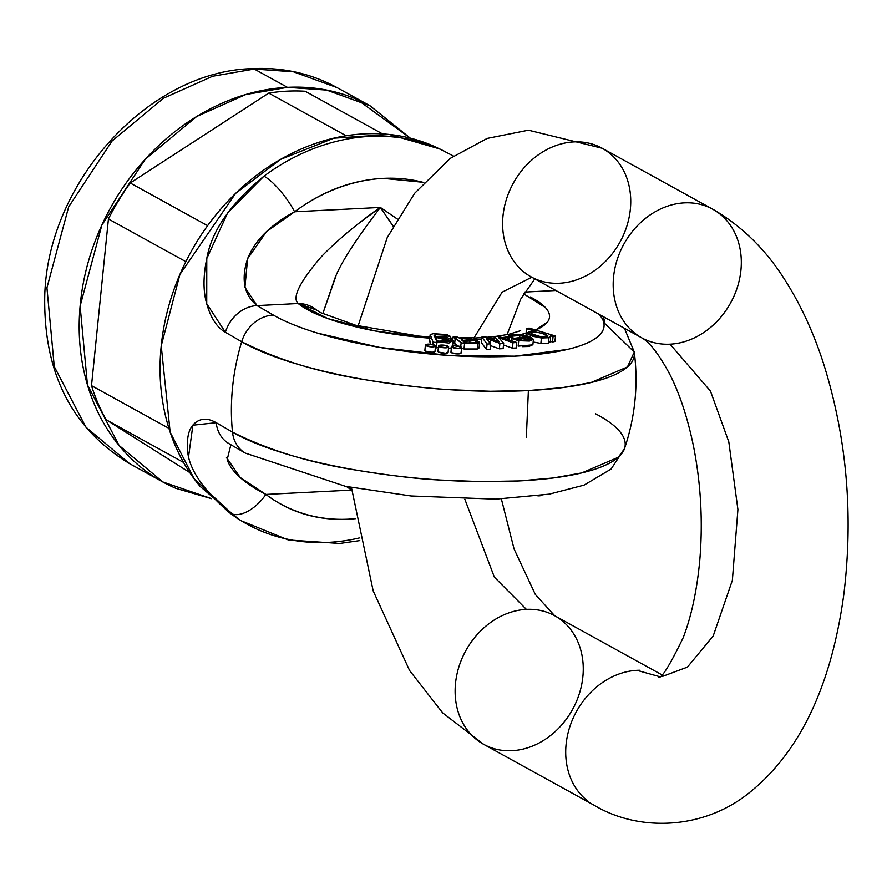 <?xml version="1.0" encoding="UTF-8"?>
<svg xmlns="http://www.w3.org/2000/svg" width="892" height="892" viewBox="0 0 892 892"><rect width="100%" height="100%" fill="white"/><g stroke="black" fill="none" stroke-linecap="round" stroke-linejoin="round"><path stroke-width="1.34" d="M211.549 498.65L162.812 481.948L119.082 445.442L87.449 384.887L80.124 306.056L101.844 225.141L145.195 159.345L196.731 116.484L245.791 94.541L287.458 87.349L326.65 90.092L370.135 105.858L410.264 138.126L357.079 99.469C335.336 90.137 312.133 86.1 287.458 87.349C262.783 88.598 238.51 95.031 214.649 106.672C190.776 118.301 169.145 134.246 149.722 154.494C130.31 174.743 114.589 197.756 102.58 223.546C90.56 249.325 83.168 275.918 80.38 303.302C77.604 330.698 79.644 356.8 86.524 381.631C93.392 406.462 104.576 428.115 120.052 446.602C135.539 465.089 154.149 479.004 175.88 488.337L211.594 498.695M183.529 462.413L106.181 419.775L183.585 462.446A210.757 174.799 -61.1 0 1 168.911 428.327L91.508 385.656A210.757 174.799 118.9 0 0 106.181 419.775L189.762 472.548L106.181 419.775A210.757 174.799 -61.1 0 1 91.508 385.656L108.434 218.975A210.757 174.799 -61.1 0 1 130.232 183.005L268.737 93.103A210.757 174.799 -61.1 0 1 305.198 91.263A210.757 174.799 118.9 0 0 268.737 93.103L346.107 135.751M287.458 87.349L254.287 69.063L212.619 76.255L163.559 98.198L112.024 141.059L68.673 206.855L46.941 287.77L54.278 366.601L85.911 427.156L129.641 463.662L85.911 427.156L54.278 366.601L46.941 287.77L68.673 206.855L112.024 141.059L163.559 98.198L212.619 76.255L254.287 69.063L287.458 87.349M160.593 480.721L129.641 463.662C72.542 429.163 44.232 374.305 44.7 299.11C45.603 184.521 147.414 70.903 252.614 68.639C283.065 67.212 311.185 73.512 336.964 87.572L293.468 71.806L254.287 69.063L293.468 71.806L336.964 87.572L368.374 104.877M346.141 135.774A210.757 174.799 -61.1 0 1 382.601 133.934A210.757 174.799 -61.1 0 0 346.141 135.774L268.737 93.103L130.232 183.005A210.757 174.799 118.9 0 0 108.434 218.975L185.848 261.646A210.757 174.799 -61.1 0 1 207.635 225.676L130.232 183.005L207.635 225.676A210.757 174.799 -61.1 0 0 185.848 261.646L108.434 218.975L91.508 385.656L168.911 428.327A210.757 174.799 -61.1 0 0 183.585 462.446M382.557 133.911L305.198 91.263L382.601 133.934M359.253 537.965A211.014 175.022 -61.1 0 1 241.955 521.207A211.014 175.022 -61.1 0 1 229.735 512.922C201.547 488.47 187.476 466.828 187.51 447.985C186.885 436.21 189.26 427.993 194.634 423.332C200.633 418.092 207.825 417.88 216.198 422.697L232.489 432.118A214.66 178.032 -61.1 0 1 241.676 341.748C232.611 372.176 229.556 402.303 232.489 432.118C269.295 450.493 311.185 463.26 358.16 470.43C393.071 476.005 420.533 479.205 440.559 480.052L481.167 481.635L519.211 480.933L553.185 477.989L581.729 472.927L618.301 457.284L624.467 448.721C635.126 417.244 638.393 385.021 634.29 352.039L627.477 366.913L590.917 382.557L562.361 387.63L528.387 390.562L526.347 437.158L528.387 390.562L490.344 391.265L449.735 389.692C429.732 388.656 402.27 385.444 367.337 380.059C320.362 372.878 278.482 360.112 241.676 341.748L225.386 332.259C216.968 327.509 210.746 318.009 206.732 303.771C203.108 291.26 203.131 276.185 206.777 258.557C211.493 231.128 230.549 203.666 263.943 176.181A211.014 175.022 -61.1 0 1 444.026 151.049A211.014 175.022 118.9 0 0 263.943 176.181A33.907 9.143 53.4 0 1 294.605 211.772L380.36 207.435C373.436 211.906 362.542 220.179 347.679 232.277C334.701 243.46 325.502 252.079 320.072 258.145C299.233 282.809 291.94 297.939 298.196 303.514L257.041 305.599L273.342 315.054C284.448 321.499 299.177 327.52 317.53 333.117L379.167 347.322L448.565 355.429L514.784 356.164L567.446 349.419C581.918 345.962 592.188 341.569 598.231 336.251C604.285 330.921 605.646 325.089 602.323 318.723L599.502 314.542A176.438 45.024 -174.2 0 1 490.087 356.789A176.438 45.024 -174.2 0 1 273.342 315.054L257.041 305.599C244.04 294.962 240.885 279.33 247.608 258.691C254.978 240.338 270.644 224.695 294.605 211.772L380.36 207.435L393.171 226.089M603.304 316.638A33.907 27.674 -62.3 0 1 604.72 323.406L634.29 352.039L624.456 328.301M238.655 519.189L200.165 486.452C184.978 468.311 174.007 447.048 167.261 422.685C160.515 398.311 158.497 372.689 161.229 345.806C163.961 318.912 171.231 292.821 183.016 267.511C194.813 242.211 210.233 219.622 229.289 199.741C248.344 179.872 269.585 164.217 293.011 152.8C316.437 141.382 340.253 135.06 364.471 133.845C388.7 132.618 411.468 136.588 432.81 145.742L441.15 149.633M453.504 156.055L439.745 148.942L389.369 134.491L333.82 138.193L280.501 159.434L235.6 193.408L179.916 274.435L161.229 345.806L170.16 432.185L194.155 478.803L236.402 517.806L241.375 520.85L288.317 539.961L339.674 543.473L359.799 540.608M423.845 182.358L383.304 178.378C352.061 179.961 322.491 191.089 294.605 211.772A177.129 146.912 -61.1 0 1 423.722 182.503M555.883 290.491L524.663 292.074L555.883 290.491M523.626 293.825L545.425 307.573C550.197 312.802 550.832 317.663 547.331 322.179L535.601 330.018M526.057 333.195L520.738 334.511M508.083 336.808L502.073 337.577M494.101 338.369L490.578 338.648M481.624 339.161L477.153 339.328M430.189 338.18L374.74 330.899L327.81 318.567L298.196 303.514L257.041 305.599A33.907 28.555 120.1 0 0 225.386 332.259L241.676 341.748A33.907 28.555 -59.9 0 1 273.342 315.054A33.907 28.555 120.1 0 0 241.676 341.748A209.52 53.464 5.8 0 0 478.212 391.03A209.52 53.464 5.8 0 0 634.357 352.797M435.352 347.824L436.277 347.88M430.803 344.234L429.654 339.963M451.363 347.902L448.486 348.449L451.374 347.835M438.329 347.757L436.467 347.222L438.329 347.735M518.241 346.129L532.87 344.847L533.416 339.417L521.14 334.556L508.384 335.76L513.379 334.422L521.14 334.556L529.458 336.574L533.416 339.272L529.447 341.056L518.72 340.677L533.416 339.417M532.87 344.713L528.9 346.486L522.288 346.642M435.006 351.18L432.408 352.307L425.517 351.158L424.904 349.976M448.107 352.106L445.509 353.243L438.619 352.095L438.017 350.902M461.097 352.786L458.499 353.912L451.597 352.764L450.995 351.582M490.098 349.296L486.508 349.474L481.29 342.517L481.836 337.076L485.649 336.886L497.691 341.201L485.649 336.886L481.836 337.076L487.065 344.033L481.836 337.076L481.29 342.517L486.508 349.474L487.065 344.033L490.656 343.855L487.065 344.033L486.508 349.474L490.098 349.296L490.656 343.855L486.307 338.514L490.656 343.855L490.098 349.296M490.143 345.505L499.353 348.828L499.899 343.387L503.679 343.197L503.133 348.627L499.353 348.828L503.133 348.627L503.679 343.197L498.751 337.722L512.978 342.729L516.791 342.528L498.126 336.251L494.291 336.44L493.945 339.852L494.291 336.44L499.152 341.759L497.691 341.201L499.241 341.759L494.291 336.44L498.126 336.251L516.791 342.528L516.234 347.969L516.791 342.528L512.978 342.729L512.421 348.159L516.234 347.969L512.421 348.159L503.501 345.014L512.421 348.159L512.978 342.729L498.751 337.722L503.679 343.197L499.899 343.387L486.307 338.514L490.7 340.064L490.344 343.487L490.7 340.064L499.899 343.387L499.353 348.828L490.723 345.717M479.573 342.049L477.989 343.554L477.432 348.984L479.015 347.479L477.432 348.984L477.989 343.554L464.565 343.554L461.142 342.662L460.729 346.765L461.142 342.662L453.08 337.009L457.295 337.065L453.08 337.009L452.802 339.729L453.08 337.009L455.221 337.957L454.675 343.387L452.523 342.45L457.629 345.862L454.675 343.387L455.221 337.957L461.142 342.662L464.565 343.554L464.007 348.984L460.595 348.103L464.007 348.984L477.432 348.984L471.076 349.419L464.007 348.984L464.565 343.554L477.989 343.554L479.573 342.049L475.492 341.848L479.573 342.049L479.115 347.925M550.007 341.279L548.435 343.152L540.864 343.42L533.16 342.004L540.864 343.42L548.435 343.152L550.007 341.279M550.52 341.402L552.527 342.004L553.073 336.574L555.482 336.028L554.935 341.469L552.527 342.004L554.935 341.469L555.482 336.028L529.168 328.066L526.525 328.657L535.824 331.478L527.016 332.995L541.422 337.979L532.435 336.195L527.228 333.641L528.867 331.757L535.824 331.478L526.525 328.657L525.968 334.099L526.882 334.366L525.968 334.099L526.525 328.657L529.168 328.066L555.482 336.028L553.073 336.574L550.565 335.838L548.993 337.711L548.435 343.152L548.993 337.711L550.565 335.838L550.453 342.037M335.883 276.208L322.759 313.761L334.89 278.315C340.577 263.296 355.73 239.669 380.36 207.435L393.093 226.222M351.704 490.009L349.731 487.166M397.23 218.93L380.36 207.435L357.19 224.516M225.386 332.259A33.907 28.555 -59.9 0 1 257.041 305.599L244.932 287.324L247.608 258.691L266.574 231.608L294.605 211.772A33.907 9.143 -126.6 0 0 263.943 176.181L227.683 212.787L206.777 258.557L206.732 303.771L225.386 332.259M252.525 68.651A11.306 5.62 87.1 0 1 254.287 69.063A11.306 5.62 -92.9 0 0 252.525 68.651M397.219 218.964L380.36 207.435M298.196 303.514L316.47 309.992A33.907 30.618 129.5 0 0 298.196 303.514A129.964 33.16 5.8 0 0 429.576 338.135M508.306 336.763A129.964 33.16 5.8 0 0 530.249 296.958M636.944 670.327L659.433 676.604L636.944 670.327A73.456 60.924 118.9 0 0 566.108 744.207A73.456 60.924 118.9 0 0 587.337 800.693A73.456 60.924 -61.1 0 1 566.108 744.207A73.456 60.924 -61.1 0 1 639.999 670.249M561.614 620.33A73.456 60.924 118.9 0 0 496.175 618.825A73.456 60.924 118.9 0 0 455.522 683.25A73.456 60.924 118.9 0 0 476.763 739.736A73.456 60.924 -61.1 0 1 455.522 683.25A73.456 60.924 -61.1 0 1 526.369 609.37L494.346 577.113L464.843 499.264L494.346 577.113L526.369 609.37A73.456 60.924 -61.1 0 1 561.614 620.33A73.456 60.924 -61.1 0 1 567.189 717.971A73.456 60.924 -61.1 0 1 476.763 739.736M474.053 337.812L502.096 292.197L531.766 277.211L502.096 292.197L474.053 337.812M559.496 283.232A73.456 60.924 -61.1 0 1 524.24 272.272A73.456 60.924 -61.1 0 1 503.01 215.786A73.456 60.924 -61.1 0 1 543.663 151.361A73.456 60.924 -61.1 0 1 609.102 152.855A73.456 60.924 -61.1 0 1 625.225 230.772A73.456 60.924 -61.1 0 1 559.496 283.232M719.677 213.824A73.456 60.924 118.9 0 0 654.237 212.318A73.456 60.924 118.9 0 0 613.584 276.743A73.456 60.924 -61.1 0 1 707.512 206.699A73.456 60.924 -61.1 0 1 740.918 270.309A73.456 60.924 -61.1 0 1 646.99 340.343A73.456 60.924 -61.1 0 1 613.584 276.743A73.456 60.924 118.9 0 0 634.825 333.229M596.938 145.742A73.456 60.924 118.9 0 0 503.01 215.786A73.456 60.924 118.9 0 0 536.404 279.386M662.065 676.56L687.42 667.116L713.199 635.985L732.365 580.335L737.918 509.533L728.809 441.852L710.467 391.109L670.07 344.189L710.467 391.109L728.809 441.852L737.918 509.533L732.365 580.335L713.199 635.985L687.42 667.116L662.065 676.56M547.699 335.57L547.588 336.596L547.699 335.57L543.195 333.563L536.794 332.27L532.067 332.426L530.918 333.675L535.066 335.57L541.823 336.998L546.763 336.886L547.699 335.57L541.823 336.998L530.918 333.675C533.371 331.311 538.969 331.935 547.699 335.57L547.978 336.139M430.2 334.533L430.044 336.15L430.2 334.533L433.099 342.216L430.2 334.533L433.378 333.686L446.769 334.589L450.371 336.362L450.204 338.101L450.371 336.362L446.769 334.589L433.378 333.686L430.2 334.533L429.32 340.644L430.769 344.156M436.634 341.826L436.957 342.45L433.099 342.216L432.865 344.502L433.099 342.216L436.957 342.45L436.4 347.88L436.556 341.658L453.348 341.045L434.449 336.786L434.081 335.459L435.486 334.656L435.296 336.563L435.486 334.656L434.449 336.786L445.944 336.931L453.203 340.32L448.988 343.019L436.634 341.826M470.563 338.246L472.838 339.361L462.156 340.432L461.097 339.049L462.045 338.336L461.855 340.164L462.045 338.336L470.563 338.246L470.385 339.997L470.563 338.246L472.816 339.228L471.166 339.941L462.156 340.432L462.045 338.336L470.563 338.246M463.16 341.324L466.349 341.134L466.193 342.718L466.349 341.134L469.917 341.023L463.16 341.324L464.074 342.049L463.16 341.324M529.469 339.228L522.522 340.231L517.226 339.083L522.522 340.231L529.469 339.228L527.819 337.711L517.226 339.083L527.819 337.711L529.48 339.161M508.384 335.76L509.321 337.644L509.087 339.941L509.321 337.644L512.933 337.354L512.342 336.139L512.811 338.492L512.933 337.354L509.321 337.644L508.384 335.76L507.804 339.506M541.422 337.979L540.864 343.42L541.422 337.979L548.993 337.711L541.422 337.979M550.074 341.268L552.527 342.004L553.073 336.574L550.565 335.838M450.371 336.362L446.234 335.961L446.134 336.975L446.234 335.961L444.205 335.08L450.371 336.362M444.205 335.08L444.049 336.607L444.205 335.08L435.486 334.656L444.205 335.08M459.046 337.901L457.295 337.065L459.046 337.901L472.359 337.466L476.696 338.882L476.35 340.387L477.253 339.685L459.046 337.901M467.386 342.885L464.074 342.049L467.386 342.885L474.555 342.84L467.386 342.885M518.72 340.677L518.163 346.118L518.72 340.677L511.718 338.637L525.767 336.819L519.924 335.459L512.342 336.139L519.924 335.459L519.702 337.6L519.924 335.459L525.767 336.819L511.718 338.637L518.72 340.677M469.705 343.041L469.917 341.023L476.35 340.387L476.194 341.881L476.35 340.387L469.917 341.023L469.705 343.041M475.492 341.848L474.555 342.84L475.536 342.16M527.573 340.131L527.819 337.711L527.573 340.131M436.489 337.499L449.1 340.733L438.273 341.179L446.58 342.049L448.665 339.651L443.313 337.466L436.489 337.499L436.21 340.198L436.489 337.499L435.307 339.116L438.273 341.179L435.196 338.514L436.489 337.499M511.506 340.755L511.718 338.637L511.506 340.755M346.442 486.53L351.716 490.087L265.894 494.424C289.844 512.487 317.44 520.727 348.694 519.155L355.674 518.631A177.129 146.912 -61.1 0 1 265.894 494.424C244.33 483.297 231.418 471.723 227.159 459.714L230.883 444.729M346.486 486.53L351.649 490.087L265.894 494.424L240.193 477.476L226.468 457.518M595.544 413.776A209.52 53.464 -174.2 0 1 624.3 449.167A209.52 53.464 -174.2 0 1 457.485 480.978A209.52 53.464 -174.2 0 1 232.489 432.118A33.907 28.555 120.1 0 0 245.122 453.002A33.907 28.555 -59.9 0 1 232.489 432.118L216.198 422.697A33.907 28.555 120.1 0 0 228.82 443.536A33.907 28.555 -59.9 0 1 216.198 422.697L192.895 425.205L188.714 455.589M229.735 512.922A33.907 18.81 -53 0 0 265.894 494.424A33.907 18.81 127 0 1 229.735 512.922A211.014 175.022 118.9 0 0 241.955 521.207M452.155 347.334A5.084 1.293 -174.2 0 1 451.564 346.419A5.084 1.293 -174.2 0 1 455.689 345.739A5.084 1.293 -174.2 0 1 460.963 346.888A5.084 1.293 -174.2 0 1 461.554 347.802A5.084 1.293 -174.2 0 1 457.429 348.471A5.084 1.293 -174.2 0 1 452.155 347.334L459.046 348.482L460.963 346.888L454.073 345.739L452.155 347.334M451.017 351.849A5.084 1.293 5.8 0 0 453.103 353.332A5.084 1.293 5.8 0 0 458.499 353.912A5.084 1.293 5.8 0 0 460.997 353.232M426.064 345.717A5.084 1.293 -174.2 0 1 425.484 344.814A5.084 1.293 -174.2 0 1 429.598 344.134A5.084 1.293 -174.2 0 1 434.883 345.271A5.084 1.293 -174.2 0 1 435.463 346.185A5.084 1.293 -174.2 0 1 431.349 346.865A5.084 1.293 -174.2 0 1 426.064 345.717L432.966 346.865L434.883 345.271L427.982 344.122L426.064 345.717M424.927 350.244A5.084 1.293 5.8 0 0 427.012 351.727A5.084 1.293 5.8 0 0 432.408 352.307A5.084 1.293 5.8 0 0 434.917 351.626M439.165 346.653A5.084 1.293 -174.2 0 1 438.585 345.739A5.084 1.293 -174.2 0 1 442.7 345.07A5.084 1.293 -174.2 0 1 447.985 346.207A5.084 1.293 -174.2 0 1 448.565 347.122A5.084 1.293 -174.2 0 1 444.45 347.802A5.084 1.293 -174.2 0 1 439.165 346.653L446.067 347.802L447.985 346.207L441.094 345.059L439.165 346.653M438.039 351.18A5.084 1.293 5.8 0 0 440.113 352.663A5.084 1.293 5.8 0 0 445.509 353.243A5.084 1.293 5.8 0 0 448.018 352.563M538.01 495.852A5.084 1.293 5.8 0 0 541.511 495.372M541.957 495.305L537.865 495.874M316.459 309.981L320.618 312.635L355.852 325.301L418.683 336.061L429.688 337.009M450.204 338.068L452.969 338.135M474.711 337.99L481.78 337.644M486.787 337.288L494.279 336.574M496.153 336.351L508.808 334.299L520.66 330.664M661.652 674.687L554.646 615.703L535.345 594.485L514.082 549.026L501.36 498.929M351.437 487.489L373.168 590.861L409.584 670.505L442.722 712.92L483.72 744.363L594.306 805.32C636.944 831.009 699.874 830.463 746.169 795.185C798.385 755.067 830.92 688.289 843.765 594.864C853.599 514.628 846.776 437.247 823.271 362.698C813.716 333.296 801.585 306.748 786.856 283.043C767.376 251.098 742.657 226.479 712.719 209.196L602.133 148.228L528.443 130.199L487.166 138.416L450.27 158.363L414.635 193.296L387.262 237.495L358.127 325.881M530.729 276.632L641.783 337.856C642.218 338.269 652.621 341.87 670.193 375.119C680.139 394.922 688 419.106 693.786 447.684C701.001 485.014 702.985 522.667 699.752 560.655C696.897 590.783 691.367 616.483 683.149 637.78C669.502 665.923 661.217 679.113 658.307 677.362M534.787 278.873L520.75 299.054L507.057 334.656M527.016 333.084L526.748 335.671M453.348 341.045L452.802 346.486M477.242 339.729L477.019 341.926M228.809 443.536L245.278 453.091L345.572 486.352L411.067 495.974L495.707 499.141L549.294 494.146L584.059 485.114L611.087 469.058L624.467 448.709M451.497 346.598L450.951 352.028M461.064 353.054L461.621 347.624M425.417 344.981L424.86 350.422M434.984 351.448L435.53 346.018M438.518 345.918L437.961 351.359M448.085 352.385L448.643 346.943"/></g></svg>
